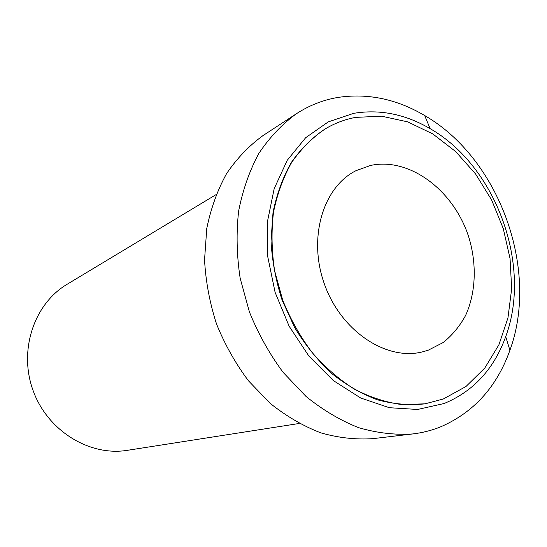<?xml version="1.0" encoding="UTF-8"?>
<svg xmlns="http://www.w3.org/2000/svg" width="547" height="547" viewBox="0 0 547 547"><rect width="100%" height="100%" fill="white"/><g stroke="black" fill="none" stroke-linecap="round" stroke-linejoin="round"><path stroke-width="0.82" d="M216.072 194.616L67.165 284.255C34.153 303.715 18.318 350.306 33.114 390.606C47.63 431.002 89.674 456.567 127.478 450.311L299.209 423.481M296.447 113.708L262.922 135.642C249.029 145.755 236.906 158.432 226.547 173.679C217.432 190.226 210.834 208.516 206.752 228.55L204.551 259.893C205.727 281.493 209.713 302.853 216.523 323.981C224.865 344.555 235.511 363.502 248.475 380.821L270.28 403.44C286.266 416.185 303.065 425.976 320.672 432.814C338.402 437.86 355.837 439.802 372.986 438.639L412.766 433.942C395.043 435.125 376.965 433.019 358.538 427.638C340.22 420.356 322.696 409.942 305.971 396.397L283.12 372.357C269.5 353.964 258.273 333.848 249.446 312.022L240.174 278.3C236.687 255.333 236.174 232.913 238.642 211.046C242.779 189.925 249.528 170.691 258.902 153.345C269.582 137.393 282.095 124.183 296.447 113.708C309.267 105.407 322.983 100.005 337.595 97.489C367.509 92.922 396.527 98.939 424.657 115.526C499.254 158.521 539.54 269.418 509.92 350.265C496.751 387.105 473.49 412.698 440.15 427.05C431.439 430.503 422.311 432.8 412.766 433.942M444.082 403.529L417.614 409.464L389.32 407.706L360.685 397.997L333.349 380.582L308.987 356.22L289.144 326.224L275.107 292.365L267.757 256.714L267.483 221.46L274.17 188.715L287.216 160.319L305.657 137.714L328.268 121.885L353.683 113.338C379.803 109.038 405.293 114.152 430.161 128.675C496.197 166.288 532.204 265.418 505.708 336.644C493.941 369.075 473.401 391.372 444.082 403.529M324.904 129.099L324.651 129.256C311.899 137.892 300.754 149.01 291.223 162.616C282.84 177.481 276.775 194.062 273.028 212.359L271.025 241.09C272.132 260.96 275.832 280.652 282.122 300.153L294.799 327.824C305.342 345.068 317.575 360.234 331.496 373.321C346.114 384.944 361.403 393.765 377.375 399.789C393.416 404.11 409.094 405.484 424.417 403.918L424.718 403.877M355.571 117.386L381.594 116.183L407.72 121.872L432.766 133.912L455.672 151.56L475.534 173.905L491.603 199.928L503.261 228.537L510.05 258.553L511.664 288.775L507.944 317.944L498.905 344.788L484.779 368.042L466.01 386.483L443.302 399.002L425.012 403.83L401.826 404.589C385.854 402.38 370.025 397.231 354.34 389.143C339.037 379.42 324.945 367.181 312.05 352.432C300.139 336.467 290.327 318.983 282.628 299.968L274.587 270.594C271.599 250.588 271.244 231.087 273.521 212.099C277.274 193.795 283.339 177.201 291.722 162.322C301.26 148.709 312.405 137.584 325.164 128.942C334.716 123.232 344.856 119.383 355.571 117.386M428.116 350.265L443.234 342.511C452.225 335.284 459.665 326.313 465.531 315.592C475.815 293.035 476.963 264.762 469.073 238.089C454.605 191.156 410.188 156.852 370.545 165.454L356.001 170.678C322.894 187.081 307.619 238.376 324.644 284.707C341.321 331.167 385.963 360.699 421.874 352.036L428.116 350.265M430.161 128.675L424.657 115.526M505.708 336.644L509.92 350.265M325.164 128.942L324.651 129.256M425.012 403.83L424.417 403.918"/></g></svg>
